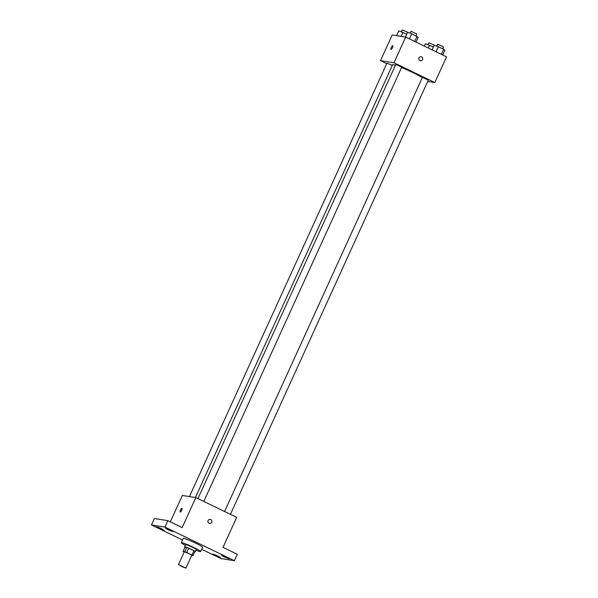 <?xml version="1.0" encoding="UTF-8"?>
<svg xmlns="http://www.w3.org/2000/svg" width="598" height="598" viewBox="0 0 598 598"><rect width="100%" height="100%" fill="white"/><g stroke="black" fill="none" stroke-linecap="round" stroke-linejoin="round"><path stroke-width="0.9" d="M178.608 564.654L185.941 568.1L182.039 566.687L178.608 564.654M178.421 564.669L184.274 551.819L188.699 553.479L191.794 555.25L185.941 568.1M183.085 551.423L185.036 547.14L186.77 547.409L184.819 551.692L183.085 551.423A5.614 0.456 24.5 0 0 184.064 552.051L184.154 552.096M191.704 555.445L192.982 555.647A5.614 0.456 24.5 0 0 192.003 555.019L186.763 552.477A5.614 0.456 24.5 0 0 184.819 551.692M192.003 555.019L193.954 550.736L188.714 548.194L186.763 552.477M186.77 547.409A5.614 0.456 24.5 0 1 188.714 548.194M193.954 550.736A5.614 0.456 24.5 0 1 194.933 551.363L192.982 555.647M194.799 551.662A5.905 0.478 -155.5 0 0 195.359 551.7A5.905 0.478 -155.5 0 0 191.674 549.517A5.905 0.478 -155.5 0 0 184.618 546.804A5.905 0.478 -155.5 0 0 185.014 547.2M184.618 546.804L185.589 544.658A5.905 0.478 24.5 0 1 185.858 544.636A5.905 0.478 24.5 0 1 192.653 547.372A5.905 0.478 24.5 0 1 196.338 549.555L195.359 551.7M185.298 545.309A10.629 0.86 24.5 0 1 181.291 542.7A10.629 0.86 24.5 0 1 181.777 542.663A10.629 0.86 24.5 0 1 192.676 546.953A10.629 0.86 24.5 0 1 200.636 551.513A10.629 0.86 24.5 0 1 196.039 550.205M181.291 542.7L183.25 538.417A10.629 0.86 24.5 0 1 183.728 538.372A10.629 0.86 24.5 0 1 194.627 542.67A10.629 0.86 24.5 0 1 202.587 547.23L200.636 551.513M215.415 555.542L212.828 554.01L216.738 555.422L220.363 557.448L215.415 555.542M159.262 528.348L156.676 526.823L160.585 528.236L164.211 530.254L159.262 528.348M168.053 529.738L165.474 528.206L169.376 529.619L173.001 531.637L168.053 529.738M224.205 556.925L221.626 555.4L225.528 556.813L229.154 558.831L224.205 556.925M201.661 549.263L220.886 558.569L234.371 560.7L164.943 527.077L151.458 524.954L182.525 539.994M234.371 560.7L237.301 554.271L223.009 547.349L236.673 517.367L195.83 497.588L182.166 527.571L167.874 520.649L164.943 527.077M208.119 520.529A2.063 1.981 -81 0 1 211.864 521.703A2.063 1.981 -81 0 1 209.584 523.437A2.063 1.981 -81 0 1 208.119 520.529M167.874 520.649L154.389 518.526L151.458 524.954M195.83 497.588L182.345 495.458L170.325 521.837M181.912 508.307A2.063 0.576 115.8 0 1 181.964 508.322A2.063 0.576 115.8 0 1 181.575 510.43A2.063 0.576 115.8 0 1 180.162 512.038A2.063 0.576 115.8 0 1 180.506 510.012A2.063 0.576 115.8 0 1 181.912 508.307M210.227 519.356A2.063 1.981 -81 0 1 211.864 521.703A2.063 1.981 -81 0 1 209.584 523.437M195.397 497.521L392.624 64.748A16.527 1.331 24.5 0 1 393.372 64.681A16.527 1.331 24.5 0 1 395.45 65.227M401.572 67.514A16.527 1.331 24.5 0 1 422.218 77.807M392.34 65.369L386.988 63.111L189.446 496.579M224.571 511.507L422.405 77.396L428.34 80.095L230.439 514.347M197.945 498.612L395.779 64.502L401.714 67.2L203.813 501.453M427.727 81.44L434.828 82.554L393.985 62.775L380.5 60.652L386.734 63.672M393.985 62.775L405.698 37.076L446.542 56.855L434.828 82.554M418.966 57.879A2.063 1.981 -81 0 1 422.704 59.053A2.063 1.981 -81 0 1 420.431 60.787A2.063 1.981 -81 0 1 418.966 57.879M405.698 37.076L392.213 34.953L380.5 60.652M391.002 49.387A2.063 0.576 115.8 0 1 391.354 47.354A2.063 0.576 115.8 0 1 392.759 45.657A2.063 0.576 115.8 0 1 392.804 45.665A2.063 0.576 115.8 0 1 392.423 47.78A2.063 0.576 115.8 0 1 391.002 49.387A2.063 0.576 115.8 0 1 391.354 47.354A2.063 0.576 115.8 0 1 392.759 45.657A2.063 0.576 115.8 0 1 392.804 45.672M421.074 56.705A2.063 1.981 -81 0 1 422.704 59.053A2.063 1.981 -81 0 1 420.431 60.787M406.707 34.168L398.806 30.834L396.616 35.641M402.97 32.359L401.153 36.358M401.288 31.746L402.267 29.9L407.589 32.24M433.333 47.063L425.432 43.729L424.348 46.106M429.603 45.254L428.332 48.034M427.914 44.641L428.893 42.794L434.215 45.134M416.051 42.092L418.204 37.36L411.768 33.75L407.597 32.225L405.407 37.031M417.068 36.314L414.728 41.449M411.768 33.75L409.428 38.877M410.079 33.129L411.058 31.283L416.843 34.004L416.021 35.805M442.677 54.986L444.83 50.254L443.694 49.208L434.223 45.119L432.07 49.843M443.694 49.208L441.354 54.343M438.394 46.644L436.054 51.772M436.704 46.024L437.684 44.177L443.469 46.898L442.647 48.7"/></g></svg>
